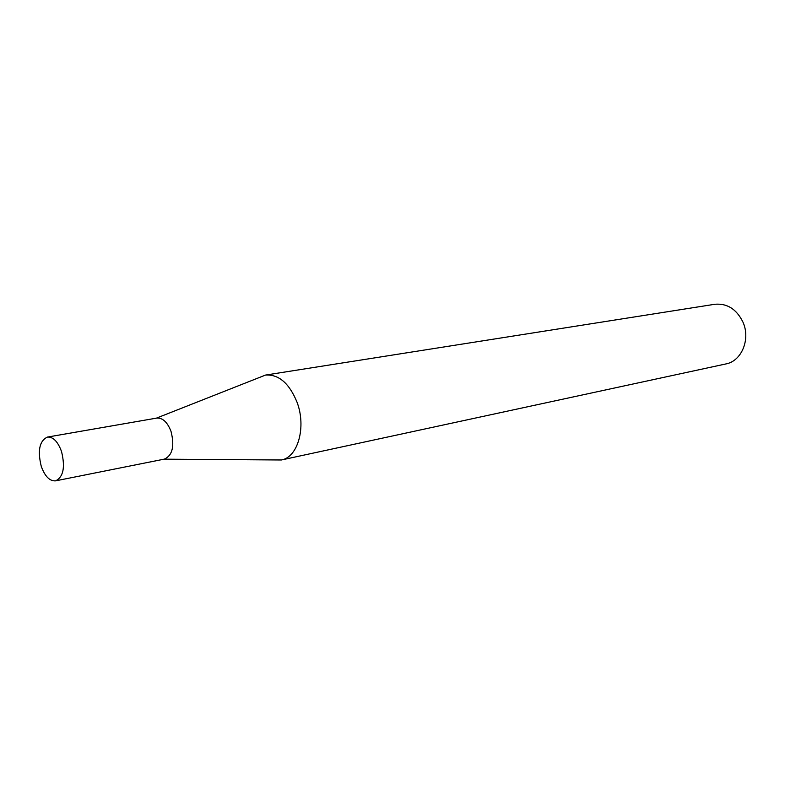 <?xml version="1.0" encoding="UTF-8"?>
<svg xmlns="http://www.w3.org/2000/svg" width="785" height="785" viewBox="0 0 785 785"><rect width="100%" height="100%" fill="white"/><g stroke="black" fill="none" stroke-linecap="round" stroke-linejoin="round"><path stroke-width="1.18" d="M55.578 480.852L164.399 459.107C172.514 455.339 174.721 446.086 171.012 431.358C167.401 422.114 162.652 417.698 156.745 418.091L47.404 437.078C39.456 440.876 37.415 450.659 41.281 466.408C44.951 476.436 49.71 481.254 55.578 480.852C63.399 476.995 65.381 467.193 61.505 451.444C57.835 441.533 53.135 436.745 47.404 437.078M164.065 459.176L281.364 459.981C297.966 457.331 306.513 426.854 296.975 402.067C289.174 383.178 278.685 374.19 265.516 375.073L156.401 418.15M281.364 459.981L725.919 363.936C741.58 361.178 750.745 339.238 742.973 322.144C736.556 309.123 727.165 303.167 714.782 304.276L265.516 375.073"/></g></svg>
